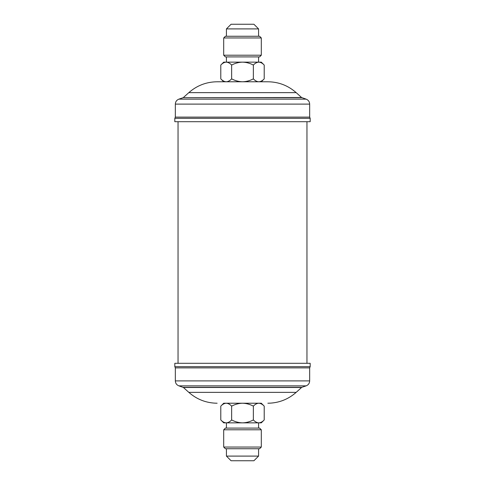 <?xml version="1.0" encoding="UTF-8"?>
<svg xmlns="http://www.w3.org/2000/svg" width="485" height="485" viewBox="0 0 485 485"><rect width="100%" height="100%" fill="white"/><g stroke="black" fill="none" stroke-linecap="round" stroke-linejoin="round"><path stroke-width="0.73" d="M259.608 56.903L225.392 56.903L223.7 55.211L261.3 55.211L259.608 56.903M223.7 37.951L225.392 36.26L259.608 36.26L261.3 37.951L223.7 37.951L223.7 55.211M258.572 28.9L226.428 28.9L231.078 24.25L253.922 24.25L258.572 28.9L258.572 36.26M242.5 121.699L310.176 121.699L310.176 118.316L174.824 118.316L174.824 121.699L242.5 121.699M296.171 92.635C288.078 85.524 278.645 81.904 267.872 81.771L217.128 81.771C206.355 81.904 196.922 85.524 188.829 92.635L296.171 92.635L301.585 97.509L306.132 99.146C308.363 100.049 309.539 101.698 309.666 104.105L309.666 117.109L175.334 117.109L174.824 118.316M306.963 363.301L306.963 121.699M178.037 363.301L178.037 121.699M274.462 363.301L310.176 363.301L310.176 366.684L174.824 366.684L174.824 363.301L274.462 363.301M183.415 387.491L301.585 387.491L296.171 392.365L188.829 392.365L183.415 387.491L178.868 385.854C176.637 384.951 175.461 383.302 175.334 380.895L175.334 367.891L309.666 367.891L310.176 366.684M253.352 419.943C249.896 421.786 246.277 422.756 242.5 422.853C238.717 422.756 235.098 421.786 231.648 419.943C229.932 421.78 228.12 422.75 226.216 422.853C224.337 422.762 222.53 421.792 220.79 419.943L220.79 406.133C222.506 404.302 224.312 403.332 226.216 403.229L258.784 403.229C260.663 403.32 262.47 404.29 264.21 406.133L264.21 419.943C262.494 421.78 260.688 422.75 258.784 422.853C256.904 422.762 255.092 421.792 253.352 419.943L253.352 406.133C255.068 404.302 256.88 403.332 258.784 403.229L258.796 403.229M231.648 419.943L231.648 406.133C235.104 404.296 238.723 403.326 242.5 403.229L230.514 403.229M261.3 447.049L259.608 448.74L225.392 448.74L223.7 447.049L261.3 447.049L261.3 429.789L223.7 429.789L225.392 428.097L259.608 428.097L261.3 429.789M231.078 460.75L253.922 460.75L258.572 456.1L226.428 456.1L231.078 460.75M253.352 406.133C249.902 404.296 246.283 403.326 242.5 403.229L226.216 403.229C228.095 403.32 229.908 404.29 231.648 406.133M226.204 422.853L223.7 422.853L220.79 419.943M264.21 419.943L261.3 422.853L226.216 422.853M242.5 403.229L261.3 403.229L264.21 406.133M226.216 403.229L223.7 403.229L220.79 406.133M217.128 81.771L226.216 81.771C224.337 81.68 222.53 80.71 220.79 78.867L220.79 65.057C222.506 63.22 224.312 62.25 226.216 62.147L261.3 62.147L264.21 65.057L264.21 78.867C262.494 80.698 260.688 81.668 258.784 81.771L261.3 81.771L264.21 78.867M220.79 65.057L223.7 62.147L226.216 62.147C228.095 62.238 229.908 63.208 231.648 65.057C235.104 63.214 238.723 62.244 242.5 62.147C246.283 62.244 249.902 63.214 253.352 65.057C255.068 63.22 256.88 62.25 258.784 62.147C260.663 62.238 262.47 63.208 264.21 65.057M231.648 65.057L231.648 78.867C229.932 80.698 228.12 81.668 226.216 81.771L226.204 81.771M253.352 65.057L253.352 78.867C249.896 80.704 246.277 81.674 242.5 81.771C238.717 81.674 235.098 80.704 231.648 78.867M258.784 81.771C256.904 81.68 255.092 80.71 253.352 78.867M309.666 104.105L175.334 104.105L175.334 117.109M306.132 99.146L178.868 99.146C176.637 100.049 175.461 101.698 175.334 104.105M301.876 97.685L183.124 97.685L178.868 99.146M301.585 97.509L183.124 97.685M175.334 380.895L309.666 380.895L309.666 367.891M178.868 385.854L306.132 385.854C308.363 384.951 309.539 383.302 309.666 380.895M183.124 387.315L301.876 387.315L306.132 385.854M258.572 56.903L258.572 62.147M261.3 37.951L261.3 55.211M309.666 117.109L310.176 118.316M296.171 392.365C288.078 399.476 278.645 403.096 267.872 403.229M223.7 447.049L223.7 429.789M226.428 448.74L226.428 456.1M226.428 428.097L226.428 422.853M258.572 428.097L258.572 422.853M258.572 448.74L258.572 456.1M188.829 392.365C196.922 399.476 206.355 403.096 217.128 403.229M175.334 367.891L174.824 366.684M188.829 92.635L183.415 97.509M226.428 36.26L226.428 28.9M226.428 56.903L226.428 62.147M223.7 81.771L220.79 78.867"/></g></svg>
